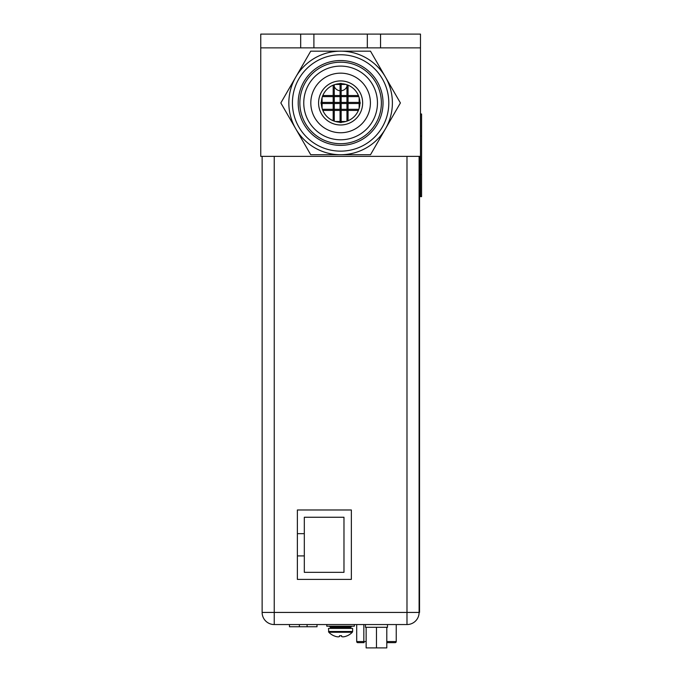 <?xml version="1.0" encoding="UTF-8"?>
<svg xmlns="http://www.w3.org/2000/svg" width="682" height="682" viewBox="0 0 682 682"><rect width="100%" height="100%" fill="white"/><g stroke="black" fill="none" stroke-linecap="round" stroke-linejoin="round"><path stroke-width="1.02" d="M300.685 47.868L260.754 47.868L260.754 156.374L420.479 156.374L420.479 34.1L380.547 34.1L380.547 47.868L300.685 47.868L300.685 34.1L313.899 34.1L313.899 47.868M334.282 86.588A6.888 6.888 0 0 0 340.062 90.757M341.162 90.757A6.888 6.888 0 0 0 346.95 86.588M260.754 108.455L260.754 53.375M421.578 174.592L420.479 174.592L420.479 196.629L421.578 196.629L421.578 114.005L420.479 114.005M420.479 174.592L420.479 156.374M394.588 642.649L386.796 642.649M356.695 624.55L356.695 641.549A1.1 1.1 0 0 0 357.803 642.649L364.094 642.649M364.009 642.649L363.83 641.549L356.695 641.549A1.1 1.1 0 0 0 357.803 642.649L358.348 642.649M386.796 641.549L396.242 641.549A1.1 1.1 0 0 1 395.142 642.649A1.1 1.1 0 0 0 396.242 641.549L396.242 624.55M419.541 156.374L419.541 612.427L406.983 612.427L406.983 624.55A12.114 12.114 0 0 0 419.106 612.427A12.114 12.114 0 0 1 406.983 624.55L274.241 624.55A12.114 12.114 0 0 1 262.127 612.427A12.114 12.114 0 0 0 274.241 624.55L274.241 612.427L262.127 612.427L262.127 156.374M351.358 579.385L351.358 509.983L297.378 509.983L297.378 579.385L351.358 579.385M419.106 612.427L419.106 156.374M333.924 635.777L333.924 635.777A16.368 16.368 0 0 0 335.936 636.511A16.078 13.921 -90 0 0 338.204 636.869A16.078 8.039 -90 0 0 339.517 636.511L339.517 635.743L341.605 635.743L340.506 635.777M347.198 635.777L347.198 635.777A16.368 16.368 0 0 1 345.186 636.511A16.078 13.921 90 0 1 342.918 636.869A16.078 8.039 90 0 1 341.605 636.511L341.605 635.743L340.557 635.777M347.283 635.777A16.402 16.402 0 0 0 352.313 632.257L328.809 632.257L328.494 628.403L352.62 628.403L352.62 631.489L328.494 631.489L328.809 632.257A16.402 16.402 0 0 0 333.839 635.777M340.557 626.195L354.333 626.195L354.333 624.55L326.789 624.55L326.789 626.195L340.557 626.195M365.458 624.55L365.458 627.304L366.14 627.304L366.14 647.9L386.796 647.9L386.796 627.304L387.487 627.304L387.487 624.55M366.14 627.304L386.796 627.304M376.473 647.9L376.473 627.304M289.466 624.55L289.466 626.749L317.011 626.749L317.011 624.55M297.378 555.915L304.317 555.915L304.317 572.334L343.975 572.334L343.975 517.254L304.317 517.254L304.317 533.665L297.378 533.665M304.317 533.665L304.317 555.915M380.547 47.868L420.479 47.868M380.547 34.1L313.899 34.1M260.754 47.868L260.754 34.1L300.685 34.1M346.95 121.157L346.95 110.407L348.05 109.299L347.496 109.853L346.95 109.299L346.95 103.519L348.05 102.419L347.496 102.965L346.95 102.419L341.162 102.419L341.162 96.631L340.062 95.531L334.282 95.531L333.728 96.085L333.183 95.531L334.282 96.631L334.282 102.419L333.728 102.965L334.282 102.419L340.062 102.419L340.062 96.631L334.282 96.631L333.728 96.085L334.282 95.531L334.282 84.739M333.183 85.165L333.183 95.531L322.825 95.531M322.398 96.631L333.183 96.631L333.728 96.085L333.183 96.631L333.183 102.419L333.728 102.965L333.183 103.519L333.183 109.299L333.728 109.853L333.183 109.299L322.416 109.299M335.373 121.498L340.062 121.498L340.062 110.407L334.282 110.407L333.728 109.853L333.183 110.407L334.282 109.299L340.062 109.299L340.616 109.853L340.062 109.299L340.062 103.519L334.282 103.519L333.728 102.965L334.282 103.519L334.282 109.299L333.728 109.853L334.282 110.407L334.282 121.157M322.833 110.407L333.183 110.407L333.183 120.731M340.062 95.531L340.616 96.085L340.062 95.531L340.062 84.432L340.616 83.886L340.062 84.432L335.246 84.432M345.987 84.432L341.162 84.432L340.616 83.886L341.162 83.332L340.616 83.886L340.062 83.332M340.616 83.886L341.162 84.432L340.616 83.886M333.728 102.965L333.183 103.519L333.728 102.965L333.183 102.419L322.083 102.419L320.983 103.519M358.817 109.299L348.05 109.299L348.05 103.519L346.95 102.419L346.95 96.631L348.05 95.531L347.496 96.085L346.95 95.531L346.95 84.739M358.408 95.531L348.05 95.531L348.05 85.165M360.249 102.419L359.695 102.965L359.15 102.419L348.05 102.419L348.05 96.631L347.496 96.085L348.05 96.631L358.826 96.631M340.062 122.607L340.616 122.052L340.062 121.498L340.616 122.052L341.162 121.498L341.162 110.407L340.616 109.853L341.162 109.299L341.162 103.519L340.062 102.419L341.162 103.519L340.616 102.965L340.062 103.519L341.162 102.419L340.616 102.965L341.162 103.519L346.95 103.519L347.496 102.965L348.05 103.519L359.15 103.519L359.695 102.965L360.249 103.519M348.05 120.731L348.05 110.407L347.496 109.853L348.05 110.407L358.391 110.407M340.616 96.085L341.162 95.531L346.95 95.531L347.496 96.085L346.95 96.631L341.162 96.631L340.616 96.085L340.062 96.631L341.162 95.531L341.162 84.432M340.616 109.853L341.162 109.299L346.95 109.299L347.496 109.853L346.95 110.407L341.162 110.407L340.616 109.853L340.062 110.407M341.162 122.607L340.616 122.052L341.162 121.498L345.851 121.498M359.15 108.25L359.15 103.519L359.695 102.965L359.15 102.419L359.15 97.645M320.983 102.419L322.083 103.519L322.083 108.25M322.083 97.645L322.083 102.419M333.183 103.519L322.083 103.519L321.529 102.965M310.719 154.72L370.505 154.72L400.402 102.948L370.505 51.176L310.719 51.176L295.775 77.057L280.831 102.948L310.719 154.72M340.616 154.72A51.772 51.772 0 0 0 385.449 77.057A51.772 51.772 0 0 0 295.775 77.057A51.772 51.772 0 0 0 340.616 154.72M340.616 54.756A48.192 48.192 0 0 1 388.808 102.948A48.192 48.192 0 0 1 340.616 151.14A48.192 48.192 0 0 1 292.425 102.948A48.192 48.192 0 0 1 340.616 54.756M340.616 60.536A42.412 42.412 0 0 1 383.028 102.948A42.412 42.412 0 0 1 340.616 145.36A42.412 42.412 0 0 1 298.204 102.948A42.412 42.412 0 0 1 340.616 60.536M340.616 62.19A40.758 40.758 0 0 1 381.374 102.948A40.758 40.758 0 0 1 340.616 143.706A40.758 40.758 0 0 1 299.858 102.948A40.758 40.758 0 0 1 340.616 62.19M340.616 66.103A36.845 36.845 0 0 1 377.461 102.948A36.845 36.845 0 0 1 340.616 139.793A36.845 36.845 0 0 1 303.763 102.948A36.845 36.845 0 0 1 340.616 66.103M340.616 73.153A29.803 29.803 0 0 0 310.813 102.948A29.803 29.803 0 0 0 340.616 132.751A29.803 29.803 0 0 0 370.411 102.948A29.803 29.803 0 0 0 340.616 73.153M340.616 80.919A22.029 22.029 0 0 0 318.579 102.948A22.029 22.029 0 0 0 340.616 124.977A22.029 22.029 0 0 0 362.645 102.948A22.029 22.029 0 0 0 340.616 80.919M340.616 83.673A19.275 19.275 0 0 1 359.891 102.948A19.275 19.275 0 0 1 340.616 122.223A19.275 19.275 0 0 1 321.333 102.948A19.275 19.275 0 0 1 340.616 83.673M421.578 136.042L420.479 136.042M366.14 641.549L363.83 641.549L363.83 624.55M406.983 156.374L406.983 612.427L274.241 612.427L274.241 156.374M331.145 628.403L330.258 627.517L350.855 627.517L349.977 628.403M350.855 627.517L350.855 627.082L330.258 627.082L329.38 626.195M419.541 601.413L419.106 601.413M299.381 624.55L299.381 626.749M307.096 624.55L307.096 626.749M367.325 34.1L367.325 47.868M352.313 632.257L352.62 631.489L352.313 632.257M330.258 627.517L330.258 627.082M350.855 627.082L351.742 626.195"/></g></svg>
